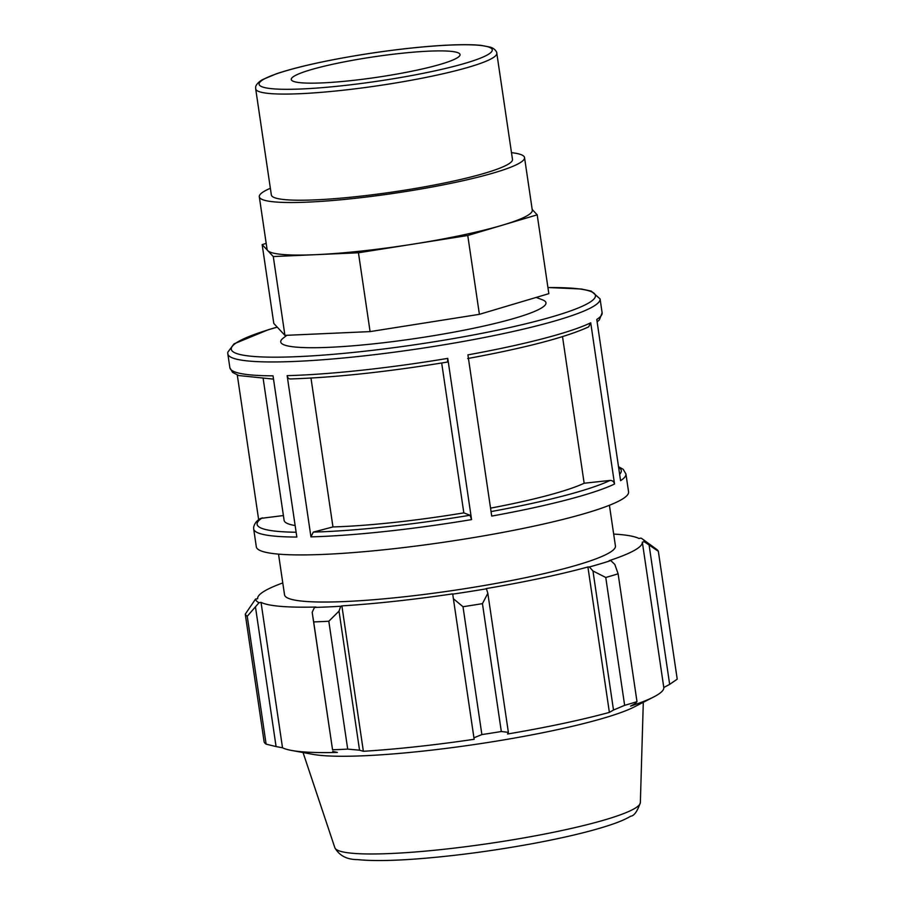 <?xml version="1.0" encoding="UTF-8"?>
<svg xmlns="http://www.w3.org/2000/svg" width="905" height="905" viewBox="0 0 905 905"><rect width="100%" height="100%" fill="white"/><g stroke="black" fill="none" stroke-linecap="round" stroke-linejoin="round"><path stroke-width="1.36" d="M294.804 75.782A85.308 10.362 171.6 0 1 387.159 54.979A85.308 10.362 171.6 0 1 460.045 54.572A85.308 10.362 171.6 0 1 377.17 77.276A85.308 10.362 171.6 0 1 291.263 79.493A85.308 10.362 171.6 0 1 294.804 75.782M496.8 53.237L512.479 159.371A121.87 14.797 171.6 0 1 394.082 191.815A121.87 14.797 171.6 0 1 271.353 194.982L255.685 88.837A121.87 14.797 -8.4 0 0 378.403 85.67A121.87 14.797 -8.4 0 0 496.8 53.237C497.173 53.293 496.166 49.175 490.612 47.218L481.019 45.363C469.718 44.243 453.45 44.503 432.217 46.121C410.859 47.795 388.098 50.522 363.946 54.323C326.784 60.284 297.688 66.744 276.659 73.69L262.62 79.561C255.504 83.656 255.436 87.661 255.685 87.106L255.685 88.837M266.194 243.411L262.156 244.61L273.796 323.436L284.928 335.382L370.088 331.603L479.401 314.329L467.761 235.504L537.197 214.836L532.197 209.474M479.401 314.329L548.837 293.661L537.197 214.836M370.088 331.603L358.448 252.778L467.761 235.504M284.928 335.382L273.287 256.556L358.448 252.778M259.305 196.758L267.066 249.305A134.053 16.279 -8.4 0 0 267.722 250.583A134.053 16.279 -8.4 0 0 315.868 254.667A134.053 16.279 -8.4 0 0 413.099 244.146A134.053 16.279 -8.4 0 0 502.479 225.175A134.053 16.279 -8.4 0 0 532.287 210.141L524.538 157.594A134.053 16.279 171.6 0 1 394.297 193.274A134.053 16.279 171.6 0 1 259.305 196.758A134.053 16.279 171.6 0 1 264.871 190.932A134.053 16.279 171.6 0 1 270.369 188.274M262.156 244.61L273.287 256.556M277.213 327.101L268.4 329.692L234.033 343.843L227.777 352.249L227.822 353.855A188.138 22.851 -8.4 0 0 270.98 361.955A188.138 22.851 -8.4 0 0 478.915 338.56A188.138 22.851 -8.4 0 0 600.072 298.888L602.119 312.768A188.138 22.851 171.6 0 1 596.768 319.465L620.581 480.679A188.138 22.851 -8.4 0 0 625.932 473.982L628.568 491.856A188.138 22.851 171.6 0 1 507.411 531.54A188.138 22.851 171.6 0 1 299.476 554.923A188.138 22.851 171.6 0 1 256.319 546.835L253.683 528.95A188.138 22.851 -8.4 0 0 296.84 537.05L273.027 375.835A188.138 22.851 171.6 0 1 229.87 367.735L232.585 372.385L238.762 375.541L273.514 379.127M237.291 375.032L258.672 519.821M463.824 512.875L470.046 515.239L471.573 519.594L447.76 358.38L447.534 362.045C387.544 371.876 335.088 377.509 290.177 378.957L290.675 378.89C288.853 379.116 287.677 378.041 287.145 375.654L310.947 536.869L313.3 532.095L332.961 526.936A156.78 19.039 171.6 0 0 463.824 512.875L441.685 363.007M590.727 322.802A188.138 22.851 171.6 0 1 467.919 354.873L491.72 516.088A188.138 22.851 -8.4 0 0 614.54 484.017L590.727 322.802L588.657 326.875C565.806 337.339 525.488 347.893 467.693 358.538M253.683 528.95L253.638 527.355C254.441 523.543 256.794 520.556 260.685 518.407L283.401 515.545M295.143 525.545A156.78 19.039 171.6 0 1 284.113 520.364L263.208 378.844M490.544 508.146A156.78 19.039 171.6 0 0 584.155 483.236L610.072 480.431C612.459 480.419 613.941 481.607 614.54 484.017M536.19 297.428L542.457 299.815A134.053 16.279 171.6 0 1 471.166 328.764A134.053 16.279 171.6 0 1 309.431 347.712A134.053 16.279 171.6 0 1 283.254 338.097L286.885 335.291M310.981 378.064L332.961 526.936M584.155 483.236L562.514 336.626M282.779 582.933A194.417 23.609 -8.4 0 0 257.642 598.725L255.583 599.031L245.266 614.156A209.044 25.385 -8.4 0 0 247.246 616.282L259.011 602.719A196.509 23.858 171.6 0 1 255.583 599.031M259.011 602.719L261.036 602.368A194.417 23.609 -8.4 0 0 315.902 607.029L314.465 607.413L312.18 612.312L313.673 621.916A209.044 25.385 -8.4 0 0 328.82 621.249L339.013 611.124L340.733 606.248A196.509 23.858 171.6 0 1 314.465 607.413M340.733 606.248L341.886 605.875A194.417 23.609 -8.4 0 0 452.704 593.872L453.394 598.737L462.998 606.723A209.044 25.385 -8.4 0 0 482.444 603.646L487.829 593.295L486.449 588.804A196.509 23.858 171.6 0 1 452.738 594.133M486.449 588.804L486.064 588.601A194.417 23.609 -8.4 0 0 587.911 566.983L589.393 566.949L592.967 570.976L605.762 577.469A209.044 25.385 -8.4 0 0 618.115 573.793L614.834 564.471L610.807 560.58A196.509 23.858 171.6 0 1 589.393 566.949M610.807 560.58L609.099 560.681A194.417 23.609 -8.4 0 0 642.324 542.106L644.394 541.801L658.342 551.303A209.044 25.385 -8.4 0 0 656.6 549.346L642.493 539.041A196.509 23.858 171.6 0 1 644.394 541.801M613.669 534.074A194.417 23.609 -8.4 0 1 638.93 538.464L640.966 538.113A196.509 23.858 171.6 0 1 642.493 539.041M609.416 505.273L615.434 545.986A167.233 20.306 171.6 0 1 452.952 590.501A167.233 20.306 171.6 0 1 284.543 594.845L278.525 554.131M649.134 545.296L669.666 684.361L663.795 687.517A194.417 23.609 171.6 0 1 653.761 696.929A194.417 23.609 171.6 0 1 630.57 706.092L635.378 703.536L636.996 701.658A209.044 25.385 171.6 0 1 624.642 705.334L605.762 577.469M618.115 573.793L636.996 701.658M592.967 570.976L613.5 710.04L609.382 712.393A194.417 23.609 171.6 0 1 507.535 734.012L508.372 732.36L487.829 593.295M482.444 603.646L501.325 731.512L508.372 732.36M341.886 605.875L363.369 751.286L359.545 750.188L339.013 611.124M328.82 621.249L347.701 749.114L359.545 750.188M261.036 602.368L282.518 747.779L276.082 746.568L255.549 607.504M247.246 616.282L266.127 744.148L276.082 746.568M266.127 744.148A209.044 25.385 171.6 0 1 264.147 742.021L245.266 614.156M653.761 696.929L634.462 706.839A172.606 20.962 171.6 0 1 475.668 744.351A172.606 20.962 171.6 0 1 312.813 754.34L291.478 750.426A194.417 23.609 171.6 0 1 282.518 747.779M669.666 684.361L677.223 679.169L658.342 551.303M613.5 710.04L624.642 705.334M501.325 731.512A209.044 25.385 171.6 0 1 481.879 734.589L462.998 606.723M453.394 598.737L473.937 737.801L481.879 734.589M473.937 737.801L474.175 739.295A194.417 23.609 171.6 0 1 363.369 751.286M347.701 749.114A209.044 25.385 171.6 0 1 332.554 749.781L313.673 621.916M312.18 612.312L332.554 749.781M332.723 751.376L337.373 752.44A194.417 23.609 171.6 0 1 291.478 750.426M587.911 566.983L609.382 712.393M642.324 542.106L663.795 687.517M511.483 152.662A134.053 16.279 171.6 0 1 524.538 157.594M264.022 79.108A117.786 14.299 171.6 0 1 460.453 44.775A117.786 14.299 171.6 0 1 402.487 77.197A117.786 14.299 171.6 0 1 264.022 79.108M447.76 358.38A188.138 22.851 171.6 0 1 287.145 375.654M310.947 536.869A188.138 22.851 -8.4 0 0 471.573 519.594M296.127 532.242A184.066 22.354 171.6 0 1 262.303 517.818M470.046 515.239A184.066 22.354 171.6 0 1 313.3 532.095M610.072 480.431A184.066 22.354 171.6 0 1 491.053 511.574M618.635 467.489A184.066 22.354 171.6 0 1 619.631 474.288M547.932 287.575A184.066 22.354 171.6 0 1 533.056 321.988A184.066 22.354 171.6 0 1 273.491 357.181A184.066 22.354 171.6 0 1 277.258 327.158M334.85 847.736C339.364 855.666 346.943 859.626 357.599 859.603C371.616 861.062 391.56 860.825 417.431 858.879C454.695 855.983 493.553 850.813 534.007 843.37C566.688 837.238 592.583 830.948 611.69 824.478C619.654 821.785 625.989 819.025 630.695 816.208C634.122 815.903 637.346 811.378 640.355 802.622A154.45 18.756 171.6 0 1 490.284 843.324A154.45 18.756 171.6 0 1 334.85 847.736L303.051 752.541M227.822 353.855L229.87 367.735M602.119 312.768L599.415 319.861L597.13 321.886M618.511 466.686L623.217 469.322L625.932 473.982M600.072 298.888L591.191 291.082L581.383 289.012L547.921 287.507M640.355 802.622L643.297 702.303"/></g></svg>

